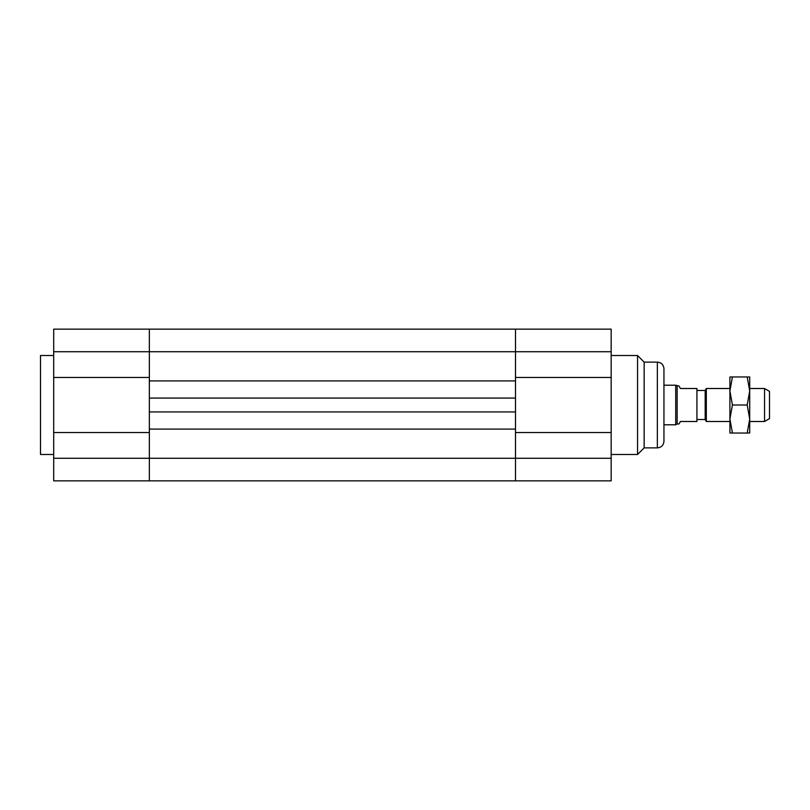 <?xml version="1.0" encoding="UTF-8"?>
<svg xmlns="http://www.w3.org/2000/svg" width="810" height="810" viewBox="0 0 810 810"><rect width="100%" height="100%" fill="white"/><g stroke="black" fill="none" stroke-linecap="round" stroke-linejoin="round"><path stroke-width="1.21" d="M53.693 432.54L53.693 480.867L149.354 480.867L149.354 458.278L149.354 480.867L515.504 480.867L515.504 429.077L149.354 429.077L149.354 411.925L515.504 411.925L515.504 429.077L515.504 398.075L149.354 398.075L149.354 380.923L149.354 458.278L149.354 432.54L53.693 432.54L53.693 377.46L149.354 377.46L149.354 329.133L149.354 380.923L515.504 380.923L515.504 398.075L515.504 351.722L515.504 377.46L611.165 377.46L611.165 432.54L515.504 432.54L515.504 480.867L611.165 480.867L611.165 432.54M611.165 377.46L611.165 329.133L515.504 329.133L515.504 351.722L515.504 329.133L53.693 329.133L53.693 377.46M663.947 424.794L663.947 368.712L663.947 441.288L663.947 424.794L675.712 424.794L675.712 385.206L663.947 385.206M663.947 368.712C663.552 364.702 661.355 362.505 657.345 362.121L657.345 447.879L644.153 447.879L637.551 454.481L637.551 355.519L611.165 355.519M644.153 447.879L644.153 362.121L637.551 355.519M53.693 454.481L40.5 454.481L40.5 355.519L53.693 355.519M764.549 421.494L769.5 418.638L769.5 391.362L764.549 388.506L764.549 421.494L749.706 421.494M729.911 388.506L706.32 388.506L706.32 421.494L729.911 421.494M706.32 388.506L705.176 390.491L705.176 419.509L706.32 421.494M677.14 386.036L677.14 423.964L679.013 423.964L680.44 421.494L696.934 421.494L696.934 388.506L680.44 388.506L679.013 386.036L675.712 385.206M705.176 419.509L696.934 419.509M677.14 423.964L675.712 424.794M729.911 390.977L729.911 376.964L732.422 376.964L729.911 390.977L732.422 405L729.911 419.023L729.911 390.977M729.911 433.036L729.911 419.023L732.422 433.036L729.911 433.036M749.706 433.036L747.205 433.036L749.706 419.023L749.706 433.036M749.706 419.023L747.205 405L749.706 390.977L749.706 419.023M749.706 390.977L747.205 376.964L749.706 376.964L749.706 390.977M732.422 405L747.205 405M732.422 433.036L747.205 433.036M732.422 376.964L747.205 376.964M53.693 351.722L611.165 351.722M53.693 458.278L611.165 458.278M637.551 454.481L611.165 454.481M657.345 447.879C661.355 447.495 663.552 445.298 663.947 441.288M657.345 362.121L644.153 362.121M764.549 388.506L749.706 388.506M705.176 390.491L696.934 390.491"/></g></svg>
